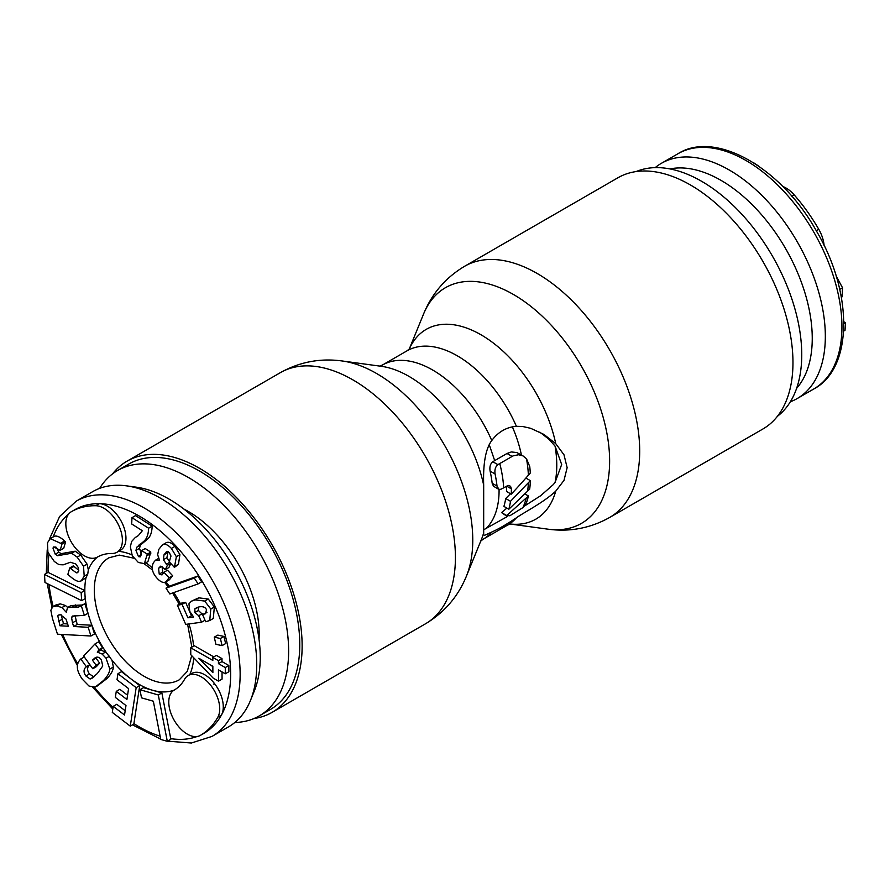 <?xml version="1.0" encoding="UTF-8"?>
<svg xmlns="http://www.w3.org/2000/svg" width="890" height="890" viewBox="0 0 890 890"><rect width="100%" height="100%" fill="white"/><g stroke="black" fill="none" stroke-linecap="round" stroke-linejoin="round"><path stroke-width="1.33" d="M234.827 722.502A141.677 81.802 -120 0 0 259.279 715.894L270.427 709.452A141.677 81.802 -120 0 0 299.763 644.594A141.677 81.802 -120 0 0 237.919 502.016A141.677 81.802 -120 0 0 128.75 464.057L117.602 470.499A141.677 81.802 -120 0 0 99.647 488.365M259.279 715.894A141.677 81.802 -120 0 0 288.627 651.035A141.677 81.802 -120 0 0 226.783 508.446A141.677 81.802 -120 0 0 117.602 470.499M213.756 684.076A100.025 57.75 -120 0 0 214.991 684.221M259.023 639.254A100.025 57.75 -120 0 0 259.168 634.025A100.025 57.75 -120 0 0 183.841 509.036M191.717 673.485L188.157 675.543A26.155 15.097 -120 0 0 184.608 679.237A76.796 44.333 60 0 1 174.195 690.084A26.155 15.097 -120 0 0 174.195 720.288A26.155 15.097 -120 0 0 200.35 735.385A129.106 74.538 -120 0 0 217.861 717.151A26.155 15.097 -120 0 0 211.976 687.002A26.155 15.097 -120 0 0 188.157 675.543L191.717 673.485A26.155 15.097 -120 0 1 215.525 684.955A26.155 15.097 -120 0 1 221.41 715.093A129.106 74.538 60 0 1 203.91 733.338L200.35 735.385M92.794 491.591A135.814 78.409 60 0 1 126.436 485.84A135.814 78.409 60 0 1 228.608 570A135.814 78.409 60 0 1 250.413 700.575A135.814 78.409 60 0 1 228.596 726.819L212.009 736.408A135.814 78.409 60 0 0 212.009 579.59A135.814 78.409 60 0 0 76.195 501.181L92.794 491.591M126.436 485.84L136.437 487.197A129.039 74.493 60 0 1 233.514 567.164A129.039 74.493 60 0 1 254.229 691.219L250.413 700.575M120.539 550.209L116.979 552.256L120.539 550.209A26.155 15.097 -120 0 0 122.52 523.854A26.155 15.097 -120 0 0 99.357 503.684A129.106 74.538 -120 0 0 74.804 509.725L71.245 511.772A26.155 15.097 -120 0 0 71.245 541.977A26.155 15.097 -120 0 0 97.399 557.084L97.399 557.084A76.796 44.333 60 0 1 112.007 553.48A26.155 15.097 -120 0 0 116.979 552.256A26.155 15.097 -120 0 0 118.96 525.901A26.155 15.097 -120 0 0 95.797 505.731A129.106 74.538 -120 0 0 71.245 511.772L74.804 509.725M167.298 741.314L170.847 739.256L161.869 692.921L143.49 687.659L139.941 689.706L141.51 697.838L153.336 701.22L160.745 739.434L167.298 741.314L158.309 694.968L139.941 689.706M130.274 726.151L133.834 724.093L139.719 685.611L121.496 671.661L117.936 673.719L117.013 679.76L128.572 688.604L126.914 699.495L116.278 691.352L115.344 697.404L125.98 705.536L124.533 715.004L113.219 706.348L112.296 712.401L130.274 726.151L136.17 687.659L117.936 673.719M125.19 710.732L116.779 704.302L113.219 706.348M127.559 695.212L119.827 689.305L116.278 691.352M96.699 686.424L107.045 678.48C111.039 674.275 113.141 670.448 113.364 667.01L111.962 660.169L106.222 652.415L100.837 650.067L102.65 647.497L98.601 641.857L95.041 643.904L83.604 655.997L92.76 668.746L96.098 665.231L92.449 660.158L95.174 657.743C97.377 656.475 99.446 657.187 101.382 659.868L102.751 666.009L97.422 673.441L91.826 678.425L90.112 679.003L85.93 676.022C83.493 672.618 83.426 669.681 85.729 667.222L86.319 666.643L80.801 658.956L80.222 659.579C75.761 664.43 76.484 671.004 82.403 679.281L89.011 686.045L95.174 687.113L103.485 680.527C107.479 676.322 109.592 672.506 109.815 669.069L106.043 658.211L102.127 654.039L97.277 652.114L99.09 649.555L95.041 643.904M90.958 636.005L88.177 627.294L73.648 626.504L72.468 622.833L71.545 617.371L72.524 616.058L84.361 615.379L81.302 605.801L78.609 607.036L67.484 607.581L66.327 612.309L61.922 607.57L56.749 605.934L52.688 606.88L50.841 610.229L52.454 618.461L57.483 634.203L90.958 636.005L94.518 633.947L91.726 625.236L77.208 624.457L75.038 615.724M84.361 615.379L87.921 613.321L84.85 603.754L80.489 605.767M81.747 605.033L71.044 605.534L67.484 607.581M67.684 607.47L65.482 605.511L60.309 603.887L56.237 604.833M48.06 572.381L44.5 574.428L44.978 582.483L81.635 600.65L85.195 598.603L84.717 590.548L48.093 572.392M92.76 668.746L96.32 666.699L99.647 663.172L96.009 658.111L96.921 657.143M93.85 676.945L89.478 673.975C87.053 670.559 86.986 667.622 89.289 665.164L89.879 664.596M78.798 570.301L73.314 565.873L69.765 567.931L67.874 574.328L68.886 575.252C73.247 579.245 76.629 581.303 79.01 581.415L81.168 580.914L84.194 576.153L83.515 566.185L77.185 557.14L71.645 553.246L57.605 555.705L55.247 554.214L52.966 548.062L53.756 546.905L60.153 550.332L62.044 543.935L50.207 538.628L47.47 542.822L47.904 552.278L54.323 561.501L58.94 564.638L63.201 564.839L70.399 562.269L75.728 563.937L78.353 567.642L78.654 571.113L77.619 572.693L76.351 572.826L69.765 567.931M81.168 580.914L85.985 577.766L87.754 574.106L88.321 569.856L87.075 564.138L80.734 555.082L75.205 551.188L61.165 553.647L58.807 552.167L56.304 547.317M67.662 623.935L63.513 623.712L61.154 614.779M212.855 666.899L211.497 665.509M60.153 550.332L63.713 548.273L65.604 541.888L64.614 540.975C59.407 536.281 55.603 534.946 53.178 536.993M169.345 586.232A77.13 44.533 -120 0 0 165.885 581.815L169.412 579.779L172.638 575.73L167.487 570.212L163.938 572.27L161.991 574.929L159.232 574.095L158.554 568.276L160.901 566.129L165.329 569.6L167.353 565.317L163.337 559.743L164.016 554.793L166.653 551.477L169.345 552.679L170.98 556.028L169.267 561.857L174.418 567.375L176.365 556.717L171.392 548.429C167.865 544.658 164.861 543.501 162.347 544.936L158.832 549.341L157.652 554.626L159.388 560.322L155.494 560.199L153.436 562.702C151.022 567.842 152.335 573.115 157.352 578.533C160.678 582.071 163.504 583.184 165.852 581.837L169.078 577.788L163.938 572.27M163.682 572.793L162.792 572.048L161.991 566.496M165.329 569.6L168.889 567.542L170.802 563.492M169.879 562.191L166.886 557.696L168.121 551.678M174.418 567.375L178.456 564.305L179.913 554.67L174.941 546.371C171.425 542.611 168.41 541.443 165.907 542.878L162.347 544.936M144.38 563.637L147.94 561.579L150.833 552.089L145.237 548.552L141.677 550.61L140.197 556.862L138.473 556.617L135.959 550.376L136.804 547.183L143.713 541.409C146.75 538.962 148.374 534.556 148.619 528.215L131.965 517.68L131.698 523.988L142.344 530.729L138.317 535.613L135.247 537.538L131.564 541.576L130.374 546.827L132.299 555.816L138.351 562.469L144.38 563.637L147.273 554.147L141.677 550.61M141.388 554.07L139.519 548.318L140.364 545.136L147.273 539.362C150.299 536.904 151.934 532.509 152.168 526.157L135.525 515.622L131.965 517.68M198.092 583.896L201.652 581.849L197.858 576.03L169.578 586.098L166.018 588.156L169.812 593.975L198.092 583.896L194.309 578.077L166.018 588.156M218.506 681.173L218.462 669.87L225.304 673.786L225.281 667.556L218.439 663.64L218.428 660.647L212.821 657.432L212.832 660.436L190.749 647.787L190.772 654.684L213.222 678.147L218.506 681.173L222.066 679.115L222.033 671.917M213.778 656.876L194.298 645.728L190.749 647.787M225.304 673.786L228.864 671.739L228.841 665.509L221.999 661.593L221.988 658.589L216.381 655.374L212.821 657.432M222.066 645.628L225.626 643.581L223.957 636.439L217.816 635.115L214.256 637.162L215.925 644.304L222.066 645.628L220.397 638.486L214.256 637.162M206.981 612.365L202.564 614.567L205.679 621.732L209.74 620.519L210.797 609.027L204.7 601.073L195.188 599.882L191.372 601.206L188.947 603.809L189.781 611.43L193.608 616.993L187.912 617.816L182.061 604.366L177.41 605.278L185.721 624.38L201.541 622.221L198.715 615.735L194.888 612.531L194.91 608.76L198.859 606.947C202.809 606.179 205.345 607.102 206.491 609.739L205.534 613.7L202.564 614.567M202.631 614.523L198.437 610.473L198.181 607.102M192.34 615.635L191.472 615.758L185.621 602.308L180.959 603.231L177.41 605.278M209.74 620.519L213.3 618.461L214.357 606.969L208.26 599.026L198.737 597.835L191.372 601.206M139.719 685.611L136.17 687.659M84.717 590.548L81.157 592.595L44.5 574.428M81.635 600.65L81.157 592.595M59.953 625.77L57.794 615.824L58.529 615.057L60.487 614.701L65.938 619.017L68.385 626.226L59.953 625.77L63.513 623.712M212.877 672.606L198.826 658.255L212.855 666.287L212.877 672.606M160.055 566.351L160.901 566.129M161.869 692.921L158.309 694.968M96.009 658.111L92.449 660.158M99.647 663.172L96.098 665.231M102.65 647.497L99.09 649.555M100.837 650.067L97.277 652.114M84.294 656.953L80.801 658.956M89.801 664.63L86.319 666.643M91.726 625.236L88.177 627.294M84.85 603.754L81.302 605.801M77.208 624.457L73.648 626.504M65.604 541.888L62.044 543.935M221.988 658.589L218.428 660.647M221.999 661.593L218.439 663.64M228.841 665.509L225.281 667.556M223.957 636.439L220.397 638.486M202.275 613.688L198.715 615.735M205.023 620.208L201.541 622.221M185.621 602.308L182.061 604.366M191.472 615.758L187.912 617.816M197.858 576.03L194.309 578.077M172.638 575.73L169.078 577.788M170.702 563.392L167.353 565.317M152.168 526.157L148.619 528.215M147.273 539.362L143.713 541.409M150.833 552.089L147.273 554.147M636.127 171.57A141.677 81.802 60 0 1 743.284 215.858A141.677 81.802 60 0 1 801.745 354.787A141.677 81.802 60 0 1 777.415 416.298M790.353 401.768A135.814 78.409 -120 0 0 797.206 398.542L813.805 388.963L797.206 398.542A135.814 78.409 -120 0 0 797.206 241.724A135.814 78.409 -120 0 0 661.404 163.315L677.991 153.725A135.814 78.409 -120 0 1 813.805 232.134A135.814 78.409 -120 0 1 813.805 388.963L813.805 388.963C852.62 368.76 853.699 293.756 816.519 231.166C781.019 167.186 715.082 130.073 677.991 153.725L661.404 163.315A135.814 78.409 -120 0 0 661.392 163.315A135.814 78.409 -120 0 0 655.173 167.632M796.628 388.329A129.039 74.493 -120 0 0 785.525 248.466A129.039 74.493 -120 0 0 669.948 168.922M843.698 331.091L845.022 330.324L845.5 322.825L843.898 323.749M843.876 321.757L845.5 322.825M836.111 275.933L842.53 287.781L842.096 296.748L841.417 297.616M753.73 162.826L758.058 165.673M782.777 186.488A26.155 15.097 60 0 1 794.203 194.899A129.106 74.538 60 0 1 818.756 229.286A26.155 15.097 60 0 1 824.096 245.495M539.807 432.128L549.008 439.304L555.06 446.101L561.668 464.513L555.06 482.458L553.313 484.583L540.619 495.752L524.288 506.165M762.93 428.98A145.037 83.738 -120 0 0 792.968 362.586A145.037 83.738 -120 0 0 729.667 216.637A145.037 83.738 -120 0 0 617.905 177.778L464.625 266.266A145.037 83.738 -120 0 1 576.386 305.125A145.037 83.738 -120 0 1 639.699 451.074A145.037 83.738 -120 0 1 609.661 517.468L762.93 428.98M516.389 517.824C506.443 524.455 498.244 529.194 491.77 532.042A100.603 58.084 60 0 1 482.992 539.296L507.611 525.078A100.603 58.084 -120 0 0 516.389 517.824C523.298 512.74 543.367 502.716 555.716 491.18L564.004 480.366L567.141 467.673L564.004 454.812L555.716 443.609L543.823 434.376L530.674 428.312L522.63 426.488L516.389 426.31A100.603 58.084 -120 0 0 407.008 350.838L382.389 365.056A100.603 58.084 60 0 1 491.77 440.528C498.244 431.895 506.443 427.156 516.389 426.31M511.238 494.184A100.603 58.084 -120 0 0 511.394 488.877L506.655 486.14A93.895 54.212 -120 0 1 506.488 491.436L511.238 494.184A562.825 431.817 152.2 0 0 521.418 483.081A562.825 431.817 152.2 0 0 528.371 475.204L530.273 473.057A100.659 58.117 -120 0 0 529.761 466.627L526.48 458.706L522.864 455.858L518.581 454.745L513.107 455.869L497.877 464.647C495.407 466.672 494.473 469.786 495.074 473.981L490.101 471.11C489.433 466.861 490.346 463.734 492.826 461.732L494.684 460.608L489.222 444.611M491.77 532.042L484.549 535.324L483.659 534.901L483.682 532.776A109.581 63.268 60 0 1 481.368 539.585L466.438 576.097A136.048 78.542 -120 0 0 472.768 540.119A136.048 78.542 -120 0 0 342.25 360.984C320.311 357.991 299.674 361.885 280.339 372.665A145.037 83.738 -120 0 1 392.101 411.514A145.037 83.738 -120 0 1 455.413 557.474A145.037 83.738 -120 0 1 425.376 623.868C444.377 612.509 458.061 596.589 466.438 576.097M507.378 516.523L483.893 529.672M522.908 507.611L509.87 515.755L506.688 515.533L501.582 512.596L507.1 516.423L506.688 515.533L526.257 497.966A100.603 58.084 60 0 1 522.908 507.611L526.335 502.984A100.659 58.117 -120 0 0 528.438 495.975L526.257 497.966M501.582 512.596L506.866 508.09M508.835 509.225L529.683 489.144A100.659 58.117 -120 0 0 530.362 480.656L510.504 501.315A100.603 58.084 -120 0 1 508.835 509.225L503.907 506.377A93.895 54.212 -120 0 0 505.698 498.534L510.482 493.75M342.25 360.984L381.332 366.313A109.581 63.268 60 0 1 483.682 485.206L483.682 532.776M112.585 473.836A145.037 83.738 60 0 1 127.07 461.154A145.037 83.738 60 0 1 238.832 500.013A145.037 83.738 60 0 1 302.133 645.962A145.037 83.738 60 0 1 272.095 712.356A145.037 83.738 60 0 1 253.873 718.564M483.682 485.206C482.97 463.557 485.662 448.66 491.77 440.528M511.394 488.877L510.549 486.263L508.335 485.428L500.903 489.255L498.901 489.378L497.009 486.04L492.17 483.259A94.496 54.557 -120 0 0 490.101 471.11M492.17 483.259L493.472 486.229L498.589 489.222M497.009 486.04A101.26 58.462 -120 0 0 495.074 473.981M523.453 456.181L516.834 452.532L511.305 451.953L507.011 453.488L494.684 460.608M510.504 501.315L505.698 498.534M530.362 480.656L525.868 478.064M528.438 495.975L524.855 493.917M191.695 655.652L187.278 671.394L179.313 679.782A70.421 40.662 60 0 1 108.891 639.12A70.421 40.662 60 0 1 108.891 557.808L119.282 555.093L133.745 558.163M173.784 592.562A77.13 44.533 60 0 1 177.922 599.259A77.13 44.533 60 0 1 180.314 603.598M152.257 567.787A77.13 44.533 -120 0 0 145.882 562.769M131.82 554.804A77.13 44.533 -120 0 0 118.626 551.311M97.366 557.096A77.13 44.533 -120 0 0 88.321 569.856M85.985 577.766A77.13 44.533 -120 0 0 84.962 594.576A77.13 44.533 -120 0 0 100.793 643.793A77.13 44.533 -120 0 0 106.222 652.415M62.689 634.481A129.106 74.538 -120 0 0 74.804 658.8A129.106 74.538 -120 0 0 77.764 663.762M49.006 584.485A129.106 74.538 -120 0 0 53.189 606.58M48.95 554.692A129.106 74.538 -120 0 0 48.116 572.415M68.686 513.997A129.106 74.538 -120 0 0 53.211 536.893M95.797 505.731L99.357 503.684A129.106 74.538 60 0 1 203.91 584.263A129.106 74.538 60 0 1 221.41 715.093L217.861 717.151M197.146 736.497A129.106 74.538 60 0 1 170.735 738.633M160.111 736.164A129.106 74.538 60 0 1 133.9 723.603M113.075 707.305A129.106 74.538 60 0 1 94.396 687.314M174.162 690.106A77.13 44.533 60 0 1 152.68 690.284A77.13 44.533 60 0 1 130.608 678.636A77.13 44.533 60 0 1 111.962 660.169M188.947 623.935A77.13 44.533 60 0 1 193.586 646.151M193.731 657.777A77.13 44.533 60 0 1 189.681 674.843M105.688 651.981L102.127 654.039M109.592 656.153L106.043 658.211M113.364 667.01L109.815 669.069M107.045 678.48L103.485 680.527M89.289 665.164L85.729 667.222M89.478 673.975L85.93 676.022M93.673 676.945L90.112 679.003M96.799 657.265L93.239 659.323M60.309 603.887L56.749 605.934M65.482 605.511L61.922 607.57M75.461 604.933L71.901 606.991M78.064 605.078L74.504 607.125M80.356 606.023L78.609 607.036M74.471 615.691L71.545 617.371M76.028 620.775L72.468 622.833M62.111 619.329L58.551 621.387M59.719 614.712L57.794 615.824M73.948 566.452L70.388 568.499M78.476 571.614L76.351 572.826M64.614 540.975L61.054 543.034M55.124 546.816L52.966 548.062M58.807 552.167L55.247 554.214M61.165 553.647L57.605 555.705M66.127 552.445L62.567 554.503M75.205 551.188L71.645 553.246M80.734 555.082L77.185 557.14M87.075 564.138L83.515 566.185M87.754 574.106L84.194 576.153M206.68 612.543L203.432 614.423M197.391 607.325L194.91 608.76M198.437 610.473L194.888 612.531M198.737 597.835L195.188 599.882M208.26 599.026L204.7 601.073M214.357 606.969L210.797 609.027M174.941 546.371L171.392 548.429M179.913 554.67L176.365 556.717M178.456 564.305L174.896 566.363M167.576 552.735L164.016 554.793M166.886 557.696L163.337 559.743M169.679 562.302L166.319 564.238M161.813 566.407L158.554 568.276M162.792 572.048L159.232 574.095M142.789 542.589L139.24 544.635M140.364 545.136L136.804 547.183M139.519 548.318L135.959 550.376M141.198 555.048L138.473 556.617M150.788 553.502L147.239 555.549M816.264 230.721L818.756 229.286M791.822 196.267L794.203 194.899M841.339 297.182L842.096 296.748M839.737 289.395L842.53 287.781M521.407 455.001A93.895 54.212 -120 0 0 512.362 426.877M555.06 482.458A103.774 59.919 -120 0 0 556.773 465.27A103.774 59.919 -120 0 0 555.06 446.101M409.211 349.136L423.562 314.036A136.048 78.542 60 0 1 530.885 306.394A136.048 78.542 60 0 1 609.628 461.098A136.048 78.542 60 0 1 547.75 529.149C569.689 532.142 590.326 528.248 609.661 517.468M555.716 491.18A109.581 63.268 60 0 1 510.237 524.01M499.079 489.433L499.079 490.501A93.895 54.212 60 0 1 485.962 528.682M503.662 487.676A100.603 58.084 -120 0 0 499.757 463.512M528.371 482.758A100.603 58.084 60 0 1 527.592 491.191M528.371 475.204A100.603 58.084 -120 0 0 526.48 458.706M409.255 349.091A109.581 63.268 60 0 1 485.573 337.577A109.581 63.268 60 0 1 555.716 443.609M512.062 456.403L507.011 453.488M497.877 464.647L492.826 461.732M144.18 563.748L152.479 570.012M164.594 582.316L168.232 586.877M172.571 592.985L179.246 604.221M77.397 665.531L61.265 634.403M51.965 607.514L47.226 583.595M46.302 573.394L47.215 549.831M49.317 539.329L59.608 516.511L76.195 501.181M92.794 687.392L112.808 709.063M132.521 724.849L160.69 739.134M167.587 741.148L191.361 743.017L212.009 736.408M187.579 624.124L191.862 647.141M56.526 604.655L52.966 606.702M53.767 536.581L50.207 538.628M159.054 558.152L155.494 560.199M510.181 524.021L547.75 529.149M507.611 525.078L510.626 523.943M480.5 541.343L482.992 539.296M272.095 712.356L425.376 623.868M127.07 461.154L280.339 372.665M382.389 365.056L379.374 366.191M409.5 348.802L407.008 350.838M423.562 314.036C431.939 293.544 445.623 277.624 464.625 266.266"/></g></svg>
